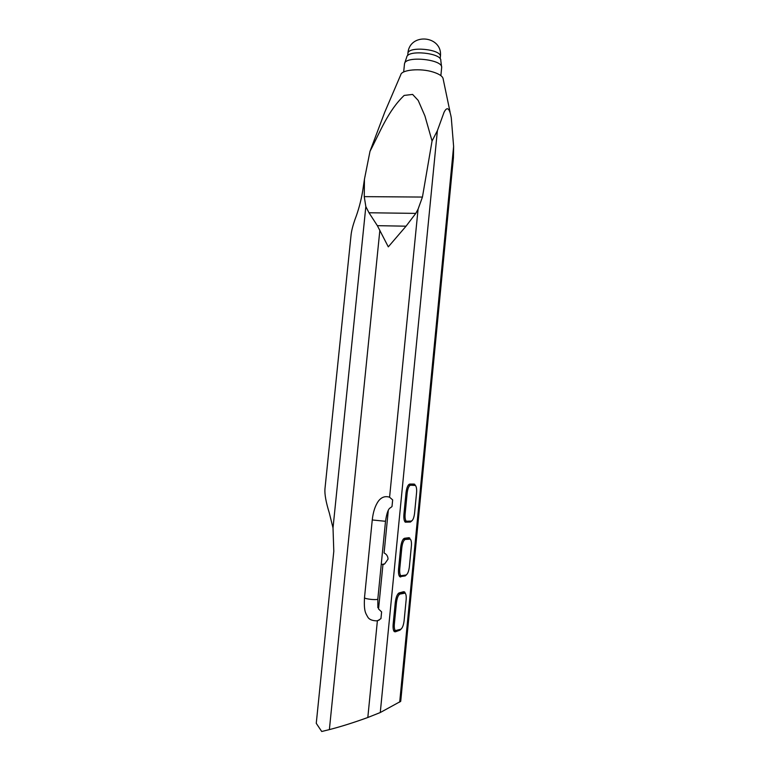 <?xml version="1.0" encoding="UTF-8"?>
<svg xmlns="http://www.w3.org/2000/svg" width="770" height="770" viewBox="0 0 770 770"><rect width="100%" height="100%" fill="white"/><g stroke="black" fill="none" stroke-linecap="round" stroke-linejoin="round"><path stroke-width="1.16" d="M388.321 510.144L384.086 552.976C386.607 554.217 387.926 556.258 388.042 559.107L384.682 563.89L382.921 564.737L378.551 608.974L381.612 611.909L380.948 618.628L377.367 620.938L367.819 717.496L380.274 712.529L400.718 701.326L453.434 157.715L453.617 146.435L399.697 702.105M372.257 519.962L364.489 597.77C364.97 598.444 367.396 599.012 371.766 599.464C375.481 599.724 377.493 599.599 377.82 599.089L385.51 521.29L372.257 519.962C373.142 511.838 375.231 505.505 378.522 500.962C381.583 497.064 385.279 495.822 389.591 497.228L392.661 499.903L392.007 506.525L390.477 507.776C388.369 508.575 386.713 513.07 385.52 521.28M394.365 623.96C394.096 627.348 394.433 629.562 395.376 630.611L400.718 629.273C402.383 628.224 403.519 625.356 404.125 620.659L406.146 599.84C406.425 596.432 406.079 594.199 405.126 593.141L399.948 594.074C398.254 594.979 397.089 597.838 396.454 602.631L394.365 623.96L393.2 623.767M402.209 592.592L398.485 593.285M399.765 568.78C399.486 572.312 399.851 574.622 400.852 575.729L406.002 575.007C407.638 574.179 408.764 571.446 409.361 566.807L411.373 546.122C411.652 542.571 411.286 540.242 410.266 539.125L405.28 539.462C403.615 540.145 402.469 542.85 401.834 547.595L399.765 568.78L398.6 568.616M407.214 538.577L403.432 538.962M411.257 521.097L406.3 521.223C405.232 520.058 404.847 517.642 405.126 513.975L407.186 492.925C407.811 488.238 408.937 485.668 410.574 485.206L415.377 485.456C416.445 486.621 416.849 489.056 416.56 492.742L414.568 513.301C413.971 517.892 412.864 520.491 411.257 521.097M404.529 521.097L405.01 521.049M412.181 484.917L408.466 484.888M406.05 226.188L377.358 225.668L388.301 246.852L406.05 226.188L415.781 213.386L418.072 209.171L389.591 497.228M453.617 146.435L451.287 117.877C449.565 108.021 447.149 106.164 444.049 112.285L437.379 130.679L432.057 141.006L422.441 197.062L364.248 196.639L365.837 206.601L333.015 527.941L333.795 551.282L316.258 723.328L321.725 731.5L329.377 729.604C340.831 726.668 353.642 722.626 367.819 717.496M418.072 209.171L422.441 197.062M364.248 196.639L364.451 179.227L362.641 191.345C360.889 201.413 358.32 210.826 354.941 219.594C352.862 225.562 351.582 230.586 351.101 234.658L351.014 235.543M325.017 488.305L324.95 488.94C324.536 494.273 325.999 502.319 329.348 513.07L333.015 527.941M377.358 225.668L368.994 212.761L365.837 206.601M364.451 179.227L370.004 151.315L384.692 112.324L400.727 74.873C401.44 69.714 420.43 67.972 433.144 72.043C439.641 74.112 442.991 76.5 443.202 79.204L450.113 112.266M405.444 593.526L404.606 591.957L403.644 591.707L399.178 592.89C397.291 593.901 395.992 597.068 395.289 602.39L393.152 624.172C392.854 627.935 393.229 630.399 394.279 631.564L395.376 631.804L399.9 630.178L401.189 628.994M410.593 539.51L408.909 537.71L404.51 538.288C402.662 539.048 401.382 542.051 400.679 547.326L398.562 568.963C398.254 572.88 398.658 575.45 399.774 576.672L405.184 575.931L406.627 574.661M405.164 522.099L410.429 522.041L412.027 520.703M410.429 522.041L405.241 522.166C404.048 520.876 403.615 518.191 403.932 514.11L406.031 492.617C406.733 487.41 407.985 484.551 409.813 484.051L414.135 484.07L415.704 485.822M432.057 141.006L424.925 115.943L418.206 100.437L412.614 94.421L404.173 95.422C387.907 110.947 380.034 132.151 370.004 151.315M404.471 64.093L404.529 63.708C405.338 55.507 443.029 59.357 441.662 67.491L440.873 75.624M404.673 63.265L406.724 57.124C407.522 49.482 442.028 53.005 440.806 60.609L441.566 66.721M393.999 631.246L395.491 630.717M403.326 592.765L402.874 591.909M408.466 521.791L409.438 521.261M413.529 485.071L412.787 484.061M399.572 576.461L403.336 575.604M408.447 538.74L407.898 537.845M401.488 592.486L404.26 592.91M398.023 593.776L399.948 594.074M395.289 602.448L396.454 602.631M406.762 538.509L409.525 538.885M403.239 539.183L405.28 539.462M400.669 547.432L401.834 547.595M411.989 484.898L414.751 485.206M408.408 484.956L410.574 485.206M406.021 492.781L407.186 492.925M403.961 513.831L405.126 513.975M437.379 130.679L380.274 712.529M379.86 230.23L329.377 729.604M415.781 213.386L368.994 212.761M407.879 53.611L407.898 53.467C408.013 45.786 442.259 49.28 440.363 56.778C443.299 35.507 409.284 32.032 407.898 53.467L407.677 55.613M398.725 629.985L399.9 630.178M394.346 631.631L395.376 631.804M403.211 575.642L405.184 575.931M399.996 576.836L400.737 576.942M384.682 563.89L381.237 564.535M393.547 630.303L395.376 630.611M399.033 575.46L400.852 575.729M404.481 520.982L406.3 521.223M351.101 234.658L324.95 488.94M403.673 71.985L404.491 63.929M440.161 58.789L440.363 56.778M403.403 591.764L404.606 591.957M412.855 484.118L414.828 484.34M408.293 537.787L409.736 537.98M377.81 599.108L377.868 607.703M364.489 597.77C363.815 611.101 365.567 613.093 367.608 616.741C368.878 619.311 371.862 620.678 376.559 620.861L379.129 620.148"/></g></svg>
